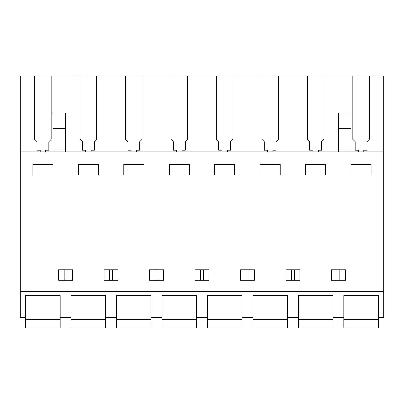 <?xml version="1.0" encoding="UTF-8"?>
<svg xmlns="http://www.w3.org/2000/svg" width="404" height="404" viewBox="0 0 404 404"><rect width="100%" height="100%" fill="white"/><g stroke="black" fill="none" stroke-linecap="round" stroke-linejoin="round"><path stroke-width="0.61" d="M34.699 75.957L383.8 75.957L383.8 317.66L378.346 317.66L378.346 295.39L343.804 295.39L343.804 317.66L332.896 317.66L332.896 295.39L298.354 295.39L298.354 317.66L287.446 317.66L287.446 295.39L252.904 295.39L252.904 317.66L241.996 317.66L241.996 295.39L207.454 295.39L207.454 317.66L196.546 317.66L196.546 295.39L162.004 295.39L162.004 317.66L151.096 317.66L151.096 295.39L116.554 295.39L116.554 317.66L105.646 317.66L105.646 295.39L71.104 295.39L71.104 317.66L60.196 317.66L60.196 295.39L25.654 295.39L25.654 317.66L20.2 317.66L20.2 75.957L34.699 75.957L34.699 139.385L36.971 141.658L36.971 150.238L40.198 150.238L40.198 151.859M383.8 291.299L20.2 291.299M383.8 151.859L20.2 151.859M32.926 175.038L52.924 175.038L52.924 164.221L32.926 164.221L32.926 175.038M58.651 269.756L72.649 269.756L72.649 280.209L58.651 280.209L58.651 269.756M260.176 175.038L280.174 175.038L280.174 164.221L260.176 164.221L260.176 175.038M208.999 269.756L208.999 280.209L195.001 280.209L195.001 269.756L208.999 269.756M234.724 175.038L234.724 164.221L214.726 164.221L214.726 175.038L234.724 175.038M163.549 269.756L163.549 280.209L149.551 280.209L149.551 269.756L163.549 269.756M104.101 269.756L118.099 269.756L118.099 280.209L104.101 280.209L104.101 269.756M98.374 175.038L98.374 164.221L78.376 164.221L78.376 175.038L98.374 175.038M189.274 175.038L189.274 164.221L169.276 164.221L169.276 175.038L189.274 175.038M254.449 280.209L240.451 280.209L240.451 269.756L254.449 269.756L254.449 280.209M305.626 175.038L325.624 175.038L325.624 164.221L305.626 164.221L305.626 175.038M292.9 269.756L299.899 269.756L299.899 280.209L285.901 280.209L285.901 269.756L292.9 269.756M331.351 269.756L331.351 280.209L345.349 280.209L345.349 269.756L331.351 269.756M351.076 175.038L371.074 175.038L371.074 164.221L351.076 164.221L351.076 175.038M123.826 164.221L123.826 175.038L143.824 175.038L143.824 164.221L123.826 164.221M363.802 151.859L363.802 150.238L367.029 150.238L367.029 141.658L369.301 139.385L369.301 75.957M67.064 280.209L67.064 269.756M64.236 280.209L64.236 269.756M203.414 280.209L203.414 269.756M200.586 280.209L200.586 269.756M157.964 280.209L157.964 269.756M155.136 280.209L155.136 269.756M112.514 280.209L112.514 269.756M109.686 280.209L109.686 269.756M246.036 280.209L246.036 269.756M248.864 280.209L248.864 269.756M294.314 280.209L294.314 269.756M291.486 280.209L291.486 269.756M339.764 280.209L339.764 269.756M336.936 280.209L336.936 269.756M318.352 151.859L318.352 150.238L321.579 150.238L321.579 141.658L323.851 139.385L323.851 75.957M352.849 75.957L352.849 139.385L355.121 141.658L355.121 150.238L358.348 150.238L358.348 151.859M307.399 75.957L307.399 139.385L309.671 141.658L309.671 150.238L312.898 150.238L312.898 151.859M272.902 151.859L272.902 150.238L276.129 150.238L276.129 141.658L278.401 139.385L278.401 75.957M261.949 75.957L261.949 139.385L264.221 141.658L264.221 150.238L267.448 150.238L267.448 151.859M227.452 151.859L227.452 150.238L230.679 150.238L230.679 141.658L232.951 139.385L232.951 75.957M216.499 75.957L216.499 139.385L218.771 141.658L218.771 150.238L221.998 150.238L221.998 151.859M182.002 151.859L182.002 150.238L185.229 150.238L185.229 141.658L187.501 139.385L187.501 75.957M171.049 75.957L171.049 139.385L173.321 141.658L173.321 150.238L176.548 150.238L176.548 151.859M136.552 151.859L136.552 150.238L139.779 150.238L139.779 141.658L142.051 139.385L142.051 75.957M125.599 75.957L125.599 139.385L127.871 141.658L127.871 150.238L131.098 150.238L131.098 151.859M91.102 151.859L91.102 150.238L94.329 150.238L94.329 141.658L96.601 139.385L96.601 75.957M80.149 75.957L80.149 139.385L82.421 141.658L82.421 150.238L85.648 150.238L85.648 151.859M45.652 151.859L45.652 150.238L48.879 150.238L48.879 141.658L51.151 139.385L51.151 75.957M65.65 151.859L65.65 128.543L52.924 128.543L52.924 151.859M52.924 128.543L52.924 112.974L65.65 112.974L65.65 113.943L52.924 113.943M65.65 128.543L65.65 113.943M65.65 148.844L52.924 148.844M338.35 113.943L351.076 113.943L351.076 112.968L338.35 112.968L338.35 151.859M351.076 113.943L351.076 151.859M351.076 148.844L338.35 148.844M60.196 317.66L60.196 328.043L25.654 328.043L25.654 319.407L60.196 319.407M25.654 295.39L60.196 295.39M25.654 317.66L25.654 319.407M105.646 317.66L105.646 328.043L71.104 328.043L71.104 319.407L105.646 319.407M71.104 295.39L105.646 295.39M71.104 317.66L71.104 319.407M151.096 317.66L151.096 328.043L116.554 328.043L116.554 319.407L151.096 319.407M116.554 295.39L151.096 295.39M116.554 317.66L116.554 319.407M196.546 317.66L196.546 328.043L162.004 328.043L162.004 319.407L196.546 319.407M162.004 295.39L196.546 295.39M162.004 317.66L162.004 319.407M241.996 317.66L241.996 328.043L207.454 328.043L207.454 319.407L241.996 319.407M207.454 295.39L241.996 295.39M207.454 317.66L207.454 319.407M287.446 317.66L287.446 328.043L252.904 328.043L252.904 319.407L287.446 319.407M252.904 295.39L287.446 295.39M252.904 317.66L252.904 319.407M332.896 317.66L332.896 328.043L298.354 328.043L298.354 319.407L332.896 319.407M298.354 295.39L332.896 295.39M298.354 317.66L298.354 319.407M378.346 317.66L378.346 328.043L343.804 328.043L343.804 319.407L378.346 319.407M343.804 295.39L378.346 295.39M343.804 317.66L343.804 319.407M65.65 117.15L52.924 117.15M351.076 128.543L338.35 128.543M338.35 117.15L351.076 117.15"/></g></svg>
